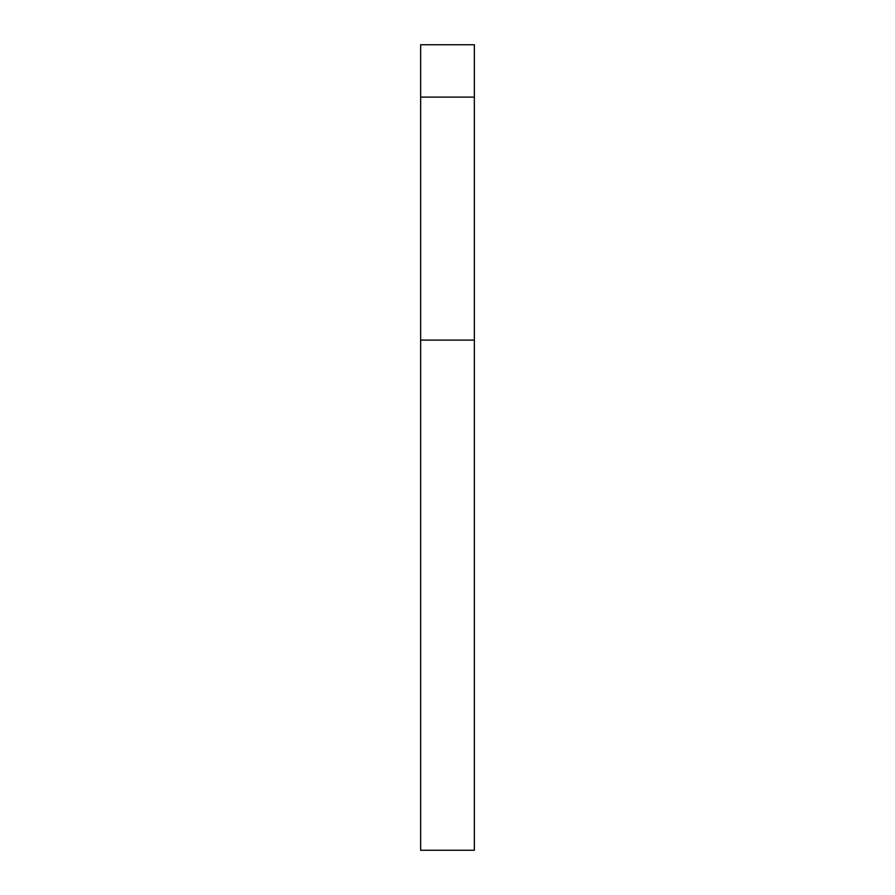 <?xml version="1.0" encoding="UTF-8"?>
<svg xmlns="http://www.w3.org/2000/svg" width="895" height="895" viewBox="0 0 895 895"><rect width="100%" height="100%" fill="white"/><g stroke="black" fill="none" stroke-linecap="round" stroke-linejoin="round"><path stroke-width="1.34" d="M474.35 97.107L474.35 44.75L420.65 44.75L420.65 97.107L474.35 97.107L474.35 850.25L420.65 850.25L420.65 97.107M420.65 340.1L474.35 340.1"/></g></svg>
